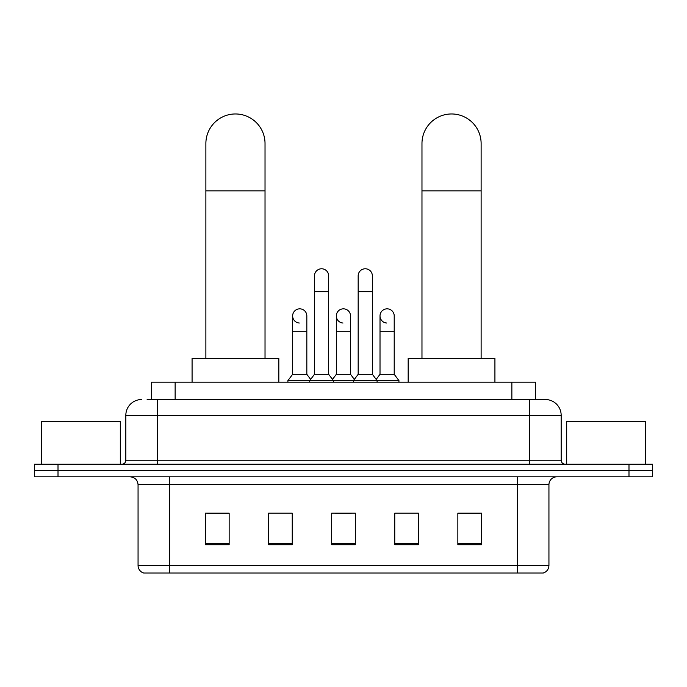 <?xml version="1.0" encoding="UTF-8"?>
<svg xmlns="http://www.w3.org/2000/svg" width="687" height="687" viewBox="0 0 687 687"><rect width="100%" height="100%" fill="white"/><g stroke="black" fill="none" stroke-linecap="round" stroke-linejoin="round"><path stroke-width="1.03" d="M151.475 399.533L151.475 382.187L535.525 382.187L535.525 399.533M147.49 399.533L539.87 399.533M147.13 399.533L157.383 399.533L157.383 415.309L125.833 415.309L125.833 460.256A3.942 3.942 0 0 1 121.891 464.206M141.608 399.533A15.775 15.775 0 0 0 125.833 415.309M545.392 399.533A15.775 15.775 0 0 1 561.167 415.309L529.617 415.309L529.617 399.533L545.152 399.533M561.167 415.309L561.167 460.256C561.399 462.652 562.713 463.965 565.109 464.206M58.009 464.206L34.35 464.206L34.35 470.509L58.009 470.509L34.35 470.509L34.35 476.821L58.009 476.821L58.009 470.509L628.991 470.509L58.009 470.509L58.009 464.206L628.991 464.206L628.991 470.509L652.65 470.509L628.991 470.509L628.991 476.821L58.009 476.821M628.991 476.821L652.65 476.821L652.65 464.206L628.991 464.206M548.939 565.461C548.724 569.248 546.835 571.764 543.262 573.035L517.397 573.035L517.397 565.461L548.939 565.461L548.939 484.704A7.883 7.883 0 0 1 556.831 476.821M517.397 573.035L143.738 573.035A7.883 7.883 0 0 1 138.061 565.461L138.061 484.704C137.589 479.921 134.961 477.285 130.169 476.821M481.51 544.722L481.51 513.18L457.851 513.18L457.851 544.722L481.51 544.722M418.417 544.722L418.417 513.18L394.759 513.18L394.759 544.722L418.417 544.722M229.149 544.722L229.149 513.18L205.49 513.18L205.49 544.722L229.149 544.722M292.241 544.722L292.241 513.18L268.583 513.18L268.583 544.722L292.241 544.722M355.334 544.722L355.334 513.18L331.666 513.18L331.666 544.722L355.334 544.722M138.061 565.461L169.603 565.461L169.603 573.035L158.937 573.035M503.21 573.035L183.79 573.035M457.851 513.335L479.938 513.335M207.062 513.335L229.149 513.335M335.531 513.335L351.306 513.335M120.311 464.206L120.311 421.612L41.452 421.612L41.452 464.206M205.877 358.52L205.877 143.54A29.575 29.575 0 0 1 235.452 113.965A29.575 29.575 0 0 1 265.027 143.54A29.575 29.575 0 0 0 235.452 113.965M265.027 358.52L265.027 143.54M278.828 382.187L278.828 358.52L192.077 358.52L192.077 382.187M421.973 358.52L421.973 143.54A29.575 29.575 0 0 1 451.548 113.965A29.575 29.575 0 0 1 481.123 143.54A29.575 29.575 0 0 0 451.548 113.965M481.123 358.52L481.123 143.54M494.923 382.187L494.923 358.52L408.172 358.52L408.172 382.187M314.474 291.649L328.669 291.649L328.669 374.295L314.474 374.295L314.474 275.873A7.102 7.102 0 0 1 322.023 268.789A7.102 7.102 0 0 1 328.669 275.873A7.102 7.102 0 0 0 322.023 268.789M314.474 374.295L309.743 380.607L309.743 382.187M328.669 374.295L333.401 380.607L287.905 380.607L287.905 382.187M358.167 374.295L358.167 291.649L372.363 291.649L372.363 374.295L358.167 374.295L353.436 380.607L333.401 380.607L333.401 382.187M358.167 291.649L358.167 275.873A7.102 7.102 0 0 1 365.716 268.789A7.102 7.102 0 0 1 372.363 275.873A7.102 7.102 0 0 0 365.716 268.789M372.363 374.295L377.094 380.607L353.436 380.607L353.436 382.187M394.209 374.295L394.209 331.709L380.014 331.709L380.014 374.295L394.209 374.295L398.941 380.607L377.094 380.607L377.094 382.187M299.283 323.019A7.102 7.102 0 0 1 292.636 315.934A7.102 7.102 0 0 1 300.176 308.849A7.102 7.102 0 0 1 306.831 315.934L306.831 331.709L292.636 331.709L292.636 315.934M306.831 331.709L306.831 374.295L292.636 374.295L292.636 331.709M292.636 374.295L287.905 380.607M306.831 374.295L310.653 379.396M342.976 323.019A7.102 7.102 0 0 1 336.321 315.934A7.102 7.102 0 0 1 343.869 308.849A7.102 7.102 0 0 1 350.516 315.934L350.516 331.709L336.321 331.709L336.321 315.934M350.516 331.709L350.516 374.295L336.321 374.295L336.321 331.709M336.321 374.295L332.499 379.396M350.516 374.295L354.346 379.396M386.669 323.019A7.102 7.102 0 0 1 380.014 315.934A7.102 7.102 0 0 1 387.554 308.849A7.102 7.102 0 0 1 394.209 315.934L394.209 331.709M380.014 374.295L376.193 379.396M398.941 380.607L398.941 382.187M645.548 464.206L645.548 421.612L566.689 421.612L566.689 464.206M175.133 399.533L175.133 382.187M511.867 399.533L511.867 382.187M157.383 464.206L157.383 460.256L561.167 460.256M125.833 460.256L157.383 460.256L157.383 415.309L529.617 415.309L529.617 464.206M517.397 476.821L517.397 484.704L138.061 484.704M548.939 484.704L517.397 484.704L517.397 565.461L169.603 565.461L169.603 476.821M355.334 543.623L331.666 543.623M292.241 543.623L268.583 543.623M229.149 543.623L205.49 543.623M418.417 543.623L394.759 543.623M481.51 543.623L457.851 543.623M205.877 190.857L265.027 190.857M421.973 190.857L481.123 190.857M328.669 291.649L328.669 275.873M372.363 291.649L372.363 275.873M380.014 331.709L380.014 315.934"/></g></svg>
